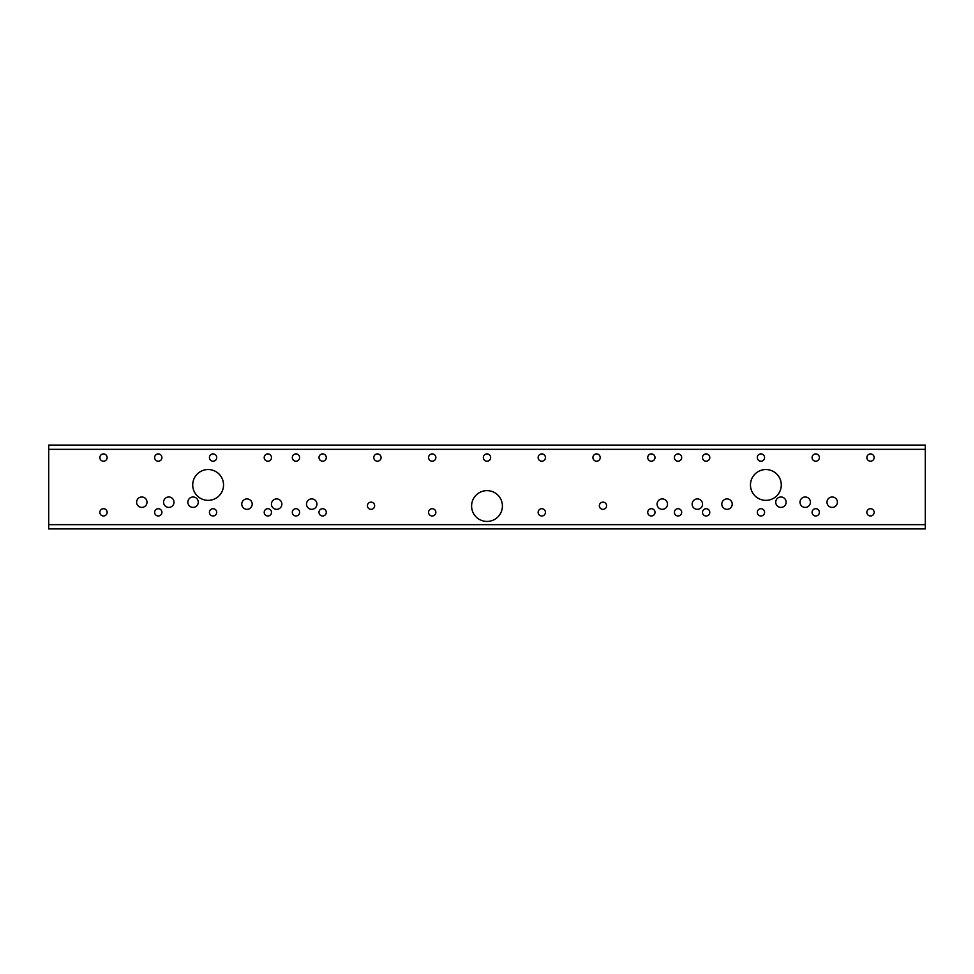 <?xml version="1.0" encoding="UTF-8"?>
<svg xmlns="http://www.w3.org/2000/svg" width="974" height="974" viewBox="0 0 974 974"><rect width="100%" height="100%" fill="white"/><g stroke="black" fill="none" stroke-linecap="round" stroke-linejoin="round"><path stroke-width="1.46" d="M48.7 528.906L925.3 528.906L925.3 449.331L48.7 449.331L48.7 524.669L925.3 524.669M59.524 528.919L65.27 528.919M908.73 528.919L914.476 528.919M48.7 528.919L48.7 524.669M870.513 515.989A3.64 3.64 0 0 0 873.666 510.522A3.64 3.64 0 0 0 867.359 510.522A3.64 3.64 0 0 0 870.513 515.989M870.513 461.201A3.64 3.64 0 0 0 873.666 455.735A3.64 3.64 0 0 0 867.359 455.735A3.64 3.64 0 0 0 870.513 461.201M815.725 515.989A3.64 3.64 0 0 0 818.878 510.522A3.64 3.64 0 0 0 812.572 510.522A3.64 3.64 0 0 0 815.725 515.989M815.725 461.201A3.64 3.64 0 0 0 818.878 455.735A3.64 3.64 0 0 0 812.572 455.735A3.64 3.64 0 0 0 815.725 461.201M760.938 515.989A3.64 3.64 0 0 0 764.091 510.522A3.64 3.64 0 0 0 757.784 510.522A3.64 3.64 0 0 0 760.938 515.989M760.938 461.201A3.64 3.64 0 0 0 764.091 455.735A3.64 3.64 0 0 0 757.784 455.735A3.64 3.64 0 0 0 760.938 461.201M706.15 515.989A3.64 3.64 0 0 0 709.303 510.522A3.64 3.64 0 0 0 702.997 510.522A3.64 3.64 0 0 0 706.15 515.989M706.15 461.201A3.64 3.64 0 0 0 709.303 455.735A3.64 3.64 0 0 0 702.997 455.735A3.64 3.64 0 0 0 706.15 461.201M651.363 515.989A3.64 3.64 0 0 0 654.516 510.522A3.64 3.64 0 0 0 648.209 510.522A3.64 3.64 0 0 0 651.363 515.989M651.363 461.201A3.64 3.64 0 0 0 654.516 455.735A3.64 3.64 0 0 0 648.209 455.735A3.64 3.64 0 0 0 651.363 461.201M213.062 515.989A3.64 3.64 0 0 0 216.216 510.522A3.64 3.64 0 0 0 209.909 510.522A3.64 3.64 0 0 0 213.062 515.989M267.85 461.201A3.64 3.64 0 0 0 271.003 455.735A3.64 3.64 0 0 0 264.697 455.735A3.64 3.64 0 0 0 267.85 461.201M267.85 515.989A3.64 3.64 0 0 0 271.003 510.522A3.64 3.64 0 0 0 264.697 510.522A3.64 3.64 0 0 0 267.85 515.989M322.637 461.201A3.64 3.64 0 0 0 325.791 455.735A3.64 3.64 0 0 0 319.484 455.735A3.64 3.64 0 0 0 322.637 461.201M103.487 515.989A3.64 3.64 0 0 0 106.641 510.522A3.64 3.64 0 0 0 100.334 510.522A3.64 3.64 0 0 0 103.487 515.989M158.275 461.201A3.64 3.64 0 0 0 161.428 455.735A3.64 3.64 0 0 0 155.122 455.735A3.64 3.64 0 0 0 158.275 461.201M158.275 515.989A3.64 3.64 0 0 0 161.428 510.522A3.64 3.64 0 0 0 155.122 510.522A3.64 3.64 0 0 0 158.275 515.989M213.062 461.201A3.64 3.64 0 0 0 216.216 455.735A3.64 3.64 0 0 0 209.909 455.735A3.64 3.64 0 0 0 213.062 461.201M322.637 515.989A3.64 3.64 0 0 0 325.791 510.522A3.64 3.64 0 0 0 319.484 510.522A3.64 3.64 0 0 0 322.637 515.989M377.425 461.201A3.64 3.64 0 0 0 380.578 455.735A3.64 3.64 0 0 0 374.272 455.735A3.64 3.64 0 0 0 377.425 461.201M432.213 461.201A3.64 3.64 0 0 0 435.366 455.735A3.64 3.64 0 0 0 429.059 455.735A3.64 3.64 0 0 0 432.213 461.201M432.213 515.989A3.64 3.64 0 0 0 435.366 510.522A3.64 3.64 0 0 0 429.059 510.522A3.64 3.64 0 0 0 432.213 515.989M596.575 461.201A3.64 3.64 0 0 0 599.728 455.735A3.64 3.64 0 0 0 593.422 455.735A3.64 3.64 0 0 0 596.575 461.201M541.788 515.989A3.64 3.64 0 0 0 544.941 510.522A3.64 3.64 0 0 0 538.634 510.522A3.64 3.64 0 0 0 541.788 515.989M541.788 461.201A3.64 3.64 0 0 0 544.941 455.735A3.64 3.64 0 0 0 538.634 455.735A3.64 3.64 0 0 0 541.788 461.201M487 461.201A3.64 3.64 0 0 0 490.153 455.735A3.64 3.64 0 0 0 483.847 455.735A3.64 3.64 0 0 0 487 461.201M103.487 461.201A3.64 3.64 0 0 0 106.641 455.735A3.64 3.64 0 0 0 100.334 455.735A3.64 3.64 0 0 0 103.487 461.201M678.038 453.908A3.64 3.64 0 0 0 674.885 459.375A3.64 3.64 0 0 0 681.203 459.375A3.64 3.64 0 0 0 678.038 453.908M678.038 508.696A3.64 3.64 0 0 0 674.885 514.162A3.64 3.64 0 0 0 681.203 514.162A3.64 3.64 0 0 0 678.038 508.696M295.962 515.989A3.64 3.64 0 0 0 299.115 510.522A3.64 3.64 0 0 0 292.797 510.522A3.64 3.64 0 0 0 295.962 515.989M295.962 461.201A3.64 3.64 0 0 0 299.115 455.735A3.64 3.64 0 0 0 292.797 455.735A3.64 3.64 0 0 0 295.962 461.201M602.967 509.353A3.616 3.616 0 0 0 606.096 503.935A3.616 3.616 0 0 0 599.838 503.935A3.616 3.616 0 0 0 602.967 509.353M371.033 509.353A3.616 3.616 0 0 0 374.162 503.935A3.616 3.616 0 0 0 367.904 503.935A3.616 3.616 0 0 0 371.033 509.353M765.868 469.541A15.414 15.414 0 0 0 752.525 492.649A15.414 15.414 0 0 0 779.212 492.649A15.414 15.414 0 0 0 765.868 469.541M208.132 500.356A15.414 15.414 0 0 0 221.475 477.236A15.414 15.414 0 0 0 194.788 477.236A15.414 15.414 0 0 0 208.132 500.356M662.283 509.329A5.199 5.199 0 0 0 666.788 501.513A5.199 5.199 0 0 0 657.779 501.513A5.199 5.199 0 0 0 662.283 509.329M697.347 509.329A5.199 5.199 0 0 0 701.852 501.513A5.199 5.199 0 0 0 692.843 501.513A5.199 5.199 0 0 0 697.347 509.329M727.018 509.329A5.199 5.199 0 0 0 731.523 501.513A5.199 5.199 0 0 0 722.513 501.513A5.199 5.199 0 0 0 727.018 509.329M311.717 509.329A5.199 5.199 0 0 0 316.221 501.513A5.199 5.199 0 0 0 307.212 501.513A5.199 5.199 0 0 0 311.717 509.329M276.653 509.329A5.199 5.199 0 0 0 281.157 501.513A5.199 5.199 0 0 0 272.148 501.513A5.199 5.199 0 0 0 276.653 509.329M246.982 509.329A5.199 5.199 0 0 0 251.487 501.513A5.199 5.199 0 0 0 242.477 501.513A5.199 5.199 0 0 0 246.982 509.329M780.941 507.405A5.199 5.199 0 0 0 785.446 499.601A5.199 5.199 0 0 0 776.424 499.601A5.199 5.199 0 0 0 780.941 507.405M805.206 507.405A5.199 5.199 0 0 0 809.723 499.601A5.199 5.199 0 0 0 800.701 499.601A5.199 5.199 0 0 0 805.206 507.405M832.186 507.405A5.199 5.199 0 0 0 836.69 499.601A5.199 5.199 0 0 0 827.681 499.601A5.199 5.199 0 0 0 832.186 507.405M193.059 507.405A5.199 5.199 0 0 0 197.576 499.601A5.199 5.199 0 0 0 188.554 499.601A5.199 5.199 0 0 0 193.059 507.405M168.794 507.405A5.199 5.199 0 0 0 173.299 499.601A5.199 5.199 0 0 0 164.277 499.601A5.199 5.199 0 0 0 168.794 507.405M141.814 507.405A5.199 5.199 0 0 0 146.319 499.601A5.199 5.199 0 0 0 137.31 499.601A5.199 5.199 0 0 0 141.814 507.405M487 521.443A15.414 15.414 0 0 0 500.344 498.335A15.414 15.414 0 0 0 473.656 498.335A15.414 15.414 0 0 0 487 521.443M48.7 449.331L48.7 445.081L925.3 445.081L925.3 449.331M911.603 445.081L914.476 445.081M884.209 445.081L887.083 445.081M856.816 445.081L859.689 445.081M829.422 445.081L832.295 445.081M802.028 445.081L804.901 445.081M774.634 445.081L777.508 445.081M747.241 445.081L750.114 445.081M719.847 445.081L722.72 445.081M692.453 445.081L695.326 445.081M665.059 445.081L667.933 445.081M637.666 445.081L640.539 445.081M610.272 445.081L613.145 445.081M582.878 445.081L585.751 445.081M555.484 445.081L558.358 445.081M528.091 445.081L530.964 445.081M500.697 445.081L503.57 445.081M473.303 445.081L476.176 445.081M445.909 445.081L448.783 445.081M418.516 445.081L421.389 445.081M391.122 445.081L393.995 445.081M363.728 445.081L366.601 445.081M336.334 445.081L339.208 445.081M308.941 445.081L311.814 445.081M281.547 445.081L284.42 445.081M254.153 445.081L257.026 445.081M226.759 445.081L229.633 445.081M199.366 445.081L202.239 445.081M171.972 445.081L174.845 445.081M144.578 445.081L147.451 445.081M117.184 445.081L120.058 445.081M89.791 445.081L92.664 445.081M62.397 445.081L65.27 445.081"/></g></svg>
